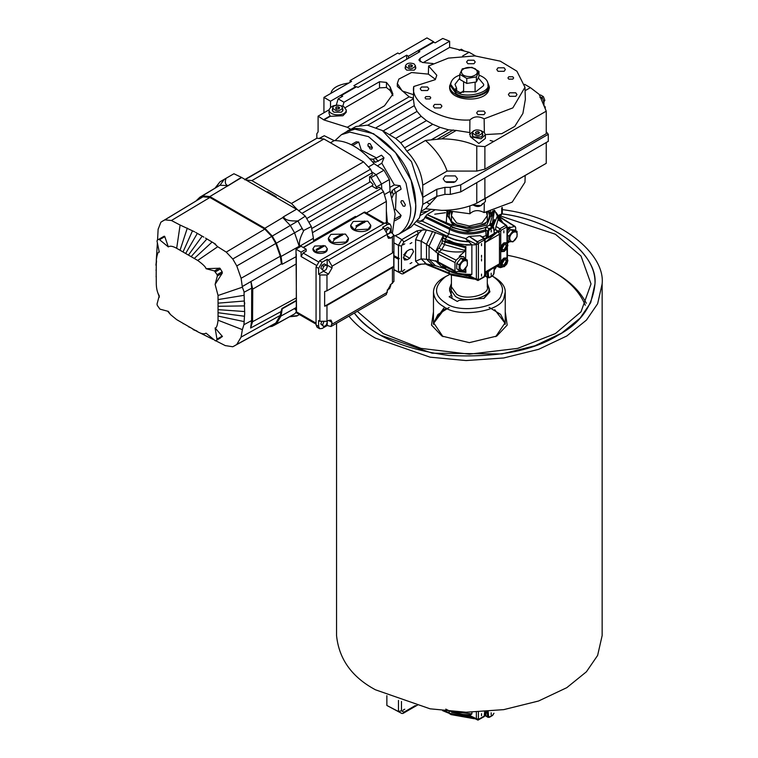 <?xml version="1.0" encoding="UTF-8"?>
<svg xmlns="http://www.w3.org/2000/svg" width="758" height="758" viewBox="0 0 758 758"><rect width="100%" height="100%" fill="white"/><g stroke="black" fill="none" stroke-linecap="round" stroke-linejoin="round"><path stroke-width="1.14" d="M558.172 335.197C532.666 351.039 496.187 357.795 448.736 355.455C401.645 348.936 370.169 334.799 354.318 313.054C361.424 322.008 370.16 329.389 380.525 335.197L432.193 353.2L501.862 353.967L534.845 345.8L561.526 333.188L580.088 318.161L590.69 302.688L594.973 283.918C592.69 306.166 580.429 323.259 558.172 335.197M434.751 214.192L445.524 212.704M501.853 213.86C545.002 218.692 596.802 248.491 594.973 283.918C598.005 255.418 555.785 220.625 501.853 213.86M500.602 216.03L555.387 234.241L581.007 256.014L591.022 283.909L581.016 311.813L555.387 333.586L517.676 348.386L469.354 354.166L421.022 348.386L383.311 333.586L357.321 311.32M442.994 336.666L433.462 322.595L443.97 307.947M505.245 311.803L507.197 325.078L496.755 336.078L469.354 342.635L441.942 336.078L431.501 325.078L433.462 311.803M505.245 322.595L495.704 336.666M507.415 255.285C523.513 258.232 538.824 263.727 553.359 271.752C569.106 280.792 579.747 291.953 585.271 305.256M553.359 271.752L555.387 272.927C569.779 281.171 580.097 291.28 586.322 303.257M449.143 307.502L437.944 314.513L433.491 323.486L443.97 309.709L446.794 308.241M494.728 309.709L505.207 323.476L500.621 314.371L489.09 307.322M487.432 283.738L489.943 291.802L484.125 298.301L459.206 300.32L457.273 301.438L449.143 296.748L451.086 295.629L451.939 296.084L451.939 298.358M483.699 298.538L488.825 292.569L489.09 288.315L487.299 283.568M451.408 283.568L449.608 288.315L449.608 290.712L451.939 296.084M449.873 274.387L443.97 277.466C437.214 281.426 433.709 286.306 433.462 292.124C434.107 298.481 437.612 303.361 443.97 306.772C457.86 318.313 501.985 311.491 504.023 297.487L505.245 292.124C505.368 286.837 501.862 281.948 494.728 277.466L492.283 276.054M445.998 276.3C433.424 286.353 433.424 295.345 445.998 303.257C458.779 313.869 499.37 307.596 501.246 294.71C504.449 288.618 501.597 282.478 492.7 276.3M451.266 283.738L451.086 295.629M449.608 288.315L455.387 296.369C465.175 304.015 492.302 296.918 489.09 288.315M451.408 275.277L451.408 286.846L456.657 294.17C465.554 301.115 490.218 294.673 487.299 286.846L487.299 277.343M348.888 316.19C356.251 325.002 365.1 332.317 375.447 338.134L430.07 357.16L466.047 360.562L503.719 357.975L538.587 349.343L566.795 336.002L586.417 320.113L597.626 303.759L602.146 283.918L602.146 635.574L597.626 655.424L586.417 671.778L566.795 687.667L538.587 700.998L503.719 709.64L466.047 712.226L430.07 708.815L375.447 689.789C351.92 677.169 338.959 659.1 336.552 635.574L336.552 323.306M602.146 283.918C605.452 253.504 559.849 216.447 502.327 209.644M427.976 211.065L421.457 212.401M404.763 709.204L402.981 710.237L404.763 709.204M403.9 712.179L403.01 713.43L401.806 713.458L386.864 705.471L398.481 711.535L401.475 710.777L403.9 712.179L415.289 705.603M386.864 695.664L386.864 705.471M449.305 712.738L444.87 710.938M401.749 713.43L398.424 711.506M474.328 718.745L450.925 714.586L449.409 713.212L449.068 711.345M481.529 713.676L481.529 715.732L481.529 713.676M491.175 712.795L491.175 714.851L491.175 712.795M483.547 716.49L477.493 719.977L476.375 718.726L468.169 714.756M485.092 711.705L485.082 714.519L484.201 716.613L478.033 720.1L466.151 714.68M485.651 715.685L485.887 714.879L484.978 715.249M472.386 717.883L449.409 713.212M485.887 714.879L486.067 712.15M445.78 709.1C452.848 713.032 461.215 714.917 470.86 714.747L471.874 713.884L471.978 712.236M476.375 712.141L476.375 718.726L478.876 719.257M451.901 711.582L467.184 715.561M420.482 215.386L430.866 209.398M417.857 220.569L420.055 221.345L422.737 221.137M410.087 263.623L411.869 262.6L410.087 263.623M410.087 243.697L411.869 242.664L410.087 243.697M402.981 270.653L404.763 269.63L402.981 270.653M498.404 215.566L500.185 214.533L499.607 215.831M402.981 244.862L404.763 243.839L402.981 244.862M393.923 255.645L399.305 258.525L398.481 259.208L393.923 256.782M403.9 241.859L401.806 239.613L416.966 230.858L422.244 230.053L418.444 233.464L403.9 241.859L401.475 246.066L398.481 245.374L393.923 242.844M499.986 216.295L501.701 213.339L501.701 207.768M406.639 251.305L404.156 254.404M407.169 250.945L409.708 249.486L412.399 249.211L413.517 251.684L409.708 258.27L407.169 259.738L404.478 260.003L403.36 257.54L407.169 250.945M393.923 269.573L401.806 273.875L403.01 273.846L403.9 272.605L418.748 264.267L415.602 261.245L421.145 258.876L429.047 259.52L437.612 261.614L437.612 253.219L426.527 244.294L421.145 241.167L415.602 239.708L418.748 233.057M422.244 230.053L425.873 229.882L432.572 231.522L443.231 235.558L435.575 251.732M418.748 264.267L426.432 263.936L421.145 258.876L421.164 241.177L426.432 230.006M401.749 273.846L393.923 269.772M398.424 271.933L401.475 271.203L401.475 246.066M395.344 235.729L401.806 239.613M401.749 239.585L398.424 245.336M435.575 260.904L443.231 268.237L435.499 265.707L426.432 263.936M435.499 265.707L429.047 259.52L429.047 246.085L435.499 232.45M425.873 229.882L414.635 224.425M443.231 235.558L446.358 236.998M490.663 211.311L491.601 215.007L485.082 224.084L469.354 227.845L453.616 224.084L451.882 225.126L449.835 228.092L448.859 233.824L447.286 236.25L417.023 221.743M438.484 253.314L437.612 253.219M435.575 251.959L438.967 248.046L441.857 243.204L443.506 235.406M446.055 269.384L443.24 267.991L442.71 266.987L445.609 268.777M442.71 266.987L442.7 265.063M445.543 267.934L442.681 266.437M437.612 261.614L438.484 262.249M436.731 261.283L435.575 260.676M445.543 239.471L442.681 237.993M449.068 234.023L422.443 221.279L427.01 214.533L451.285 224.832L451.749 225.571M449.693 229.304L424.755 217.357M434.599 210.156L427.01 214.533M431.482 266.56L424.755 263.168M449.305 273.164L426.811 264.002M453.616 224.491L452.886 223.913L451.285 224.832M452.886 223.913L447.097 215.064L448.035 211.311M449.456 211.634L447.192 216.238L449.456 211.634M451.455 271.752L467.184 275.978M499.124 264.637L486.067 272.397M438.162 254.044L454.99 262.524L456.117 260.174L439.289 251.684L438.162 254.044L438.162 261.889L439.289 262.941M454.99 262.524L454.99 270.9L438.162 261.889M439.289 251.684L441.696 249.553L444.548 244.673L445.334 239.026C452.753 243.138 461.603 245.033 471.874 244.72L466.047 239.234L465.876 238.609L469.126 236.401L480.013 235.681L483.538 238.202L484.182 240.087L483.547 238.192L480.013 235.681L481.178 236.136L484.22 238.353L477.493 241.688L469.126 236.401L478.876 243.147L484.182 240.087L484.665 240.627L484.665 239.452M468.69 241.518C460.381 241.347 453.246 239.585 447.286 236.25L445.334 239.026M448.982 271.156L449.409 273.629L450.925 275.012L474.271 279.143M450.565 269.279L445.259 266.769L445.78 269.516C452.848 273.458 461.215 275.344 470.86 275.163L471.874 274.311L471.874 244.72M445.259 266.769L445.107 265.783M454.99 270.9L456.117 271.942L455.454 271.895L438.626 262.884M515.686 230.593L515.686 227.485L514.559 226.434L515.26 226.509L500.109 217.053M503.918 258.127L500.735 262.164L500.735 250.68M503.918 242.892L500.735 246.919L500.735 231.342L501.209 230.261L506.515 227.192L505.88 225.306L506.515 227.192L506.998 227.732L506.998 226.557M503.862 232.782L503.862 230.726L503.862 232.782M441.696 249.553C448.774 251.893 456.42 252.547 464.635 251.504L459.282 256.251L460.049 256.697L456.117 260.174M507.472 243.375L508.893 242.115M481.529 276.149L481.529 274.102L481.529 276.149M481.529 260.913L481.529 258.857L481.529 260.913M481.529 257.398L481.529 255.342L481.529 257.398M481.529 245.668L481.529 243.621L481.529 245.668M491.175 275.268L491.175 273.221L491.175 275.268M491.175 231.901L491.175 229.845L491.175 231.901M491.506 216.201L489.242 211.634L491.506 216.201M478.402 279.143L476.375 279.143L476.375 244.237L478.402 244.237L478.402 279.143L478.876 279.683L483.547 276.907M481.87 237.083L486.049 235.672L485.651 227.305L489.696 224.965L493.752 227.599L494.282 233.672M449.409 229.304C460.873 234.942 473.03 235.501 485.887 230.982M448.859 233.824L465.876 238.609M494.197 230.603L495.486 229.229L496.054 226.415L499.825 228.802L505.88 225.306L498.034 219.706L506.552 225.458L498.072 219.27M500.735 265.916L498.707 266.257L499.465 263.822L499.465 234.231L498.707 231.342L499.825 228.793L496.054 226.415L498.034 219.706M499.825 228.793L501.209 230.261M493.041 226.623L497.381 216.049L497.153 215.083L498.072 219.28M497.703 231.844L485.082 242.541L485.082 274.946L484.201 277.03L478.033 280.517L466.151 275.097M449.409 273.629L472.386 278.309M484.978 275.675L485.887 275.306L486.067 272.577M468.169 275.173L476.375 279.143L477.493 280.403L478.876 279.683M497.911 265.869L499.825 267.508L501.72 266.702M500.365 267.631L497.201 266.513M494.273 269.734L495.95 267.517M498.707 232.687L495.486 229.229M494.282 234.307L488.067 237.898L487.053 237.841L486.049 235.672M466.047 239.234L476.375 244.237L477.493 241.688M485.082 267.782L485.063 272.141L499.465 263.822M464.635 251.504L465.905 246.625L465.583 259.103M465.725 268.124L465.905 272.435L458.059 271.421M485.651 276.111L485.887 275.306M451.882 225.126L469.354 229.304L486.825 225.126L492.908 210.733M459.282 256.251L463.602 256.668L460.049 256.697M456.117 271.942L460.589 270.464M465.194 258.876L463.602 256.668M464.635 269.014L465.905 272.435M507.415 229.484L509.869 227.049L510.636 227.485L507.415 231.01M507.415 241.878L510.437 241.764M501.265 218.133L514.559 226.434L510.636 227.485M509.869 227.049L507.415 227.703M517.041 231.379L512.976 231.01L508.921 236.07L508.921 241.48L512.976 241.84L517.041 236.79L517.041 231.379L514.597 229.968L510.532 229.608L512.976 231.01M507.415 233.483L510.532 229.608M507.415 235.198L508.921 236.07M507.415 240.608L508.921 241.48M513.46 232.251C516.7 231.181 517.818 232.772 516.795 237.008C512.256 247.25 505.472 237.586 513.46 232.251M507.415 233.369L509.565 230.811M467.298 260.098L463.233 259.729L459.177 264.788L459.177 270.199L463.233 270.559L467.298 265.508L467.298 260.098L464.853 258.686L460.788 258.326L463.233 259.729M459.177 270.199L456.733 268.787L456.733 263.377L460.788 258.326M456.733 263.377L459.177 264.788M463.716 260.97C466.956 259.899 468.074 261.491 467.061 265.726C462.522 275.969 455.729 266.304 463.716 260.97M456.733 266.816L456.733 264.599M457.5 262.42L459.822 259.53M448.897 240.343L453.578 242.532M465.981 245.118L476.375 244.73M488.446 211.804L489.564 215.632C492.852 224.453 465.08 231.711 455.056 223.885C451.474 221.961 449.503 219.214 449.143 215.632L450.261 211.804M451.664 223.042L449.143 217.394L449.143 215.632M489.564 215.632L487.735 222.246M486.304 212.231L487.299 215.632L482.041 222.966L469.354 225.998L456.657 222.966L451.408 215.632L452.403 212.231M386.362 222.501L386.362 201.42L383.52 191.651L381.16 188.458L379.066 187.245L376.527 188.714L376.432 186.999L371.041 177.675L369.61 176.728L369.61 182.308M369.61 176.728L372.15 175.269L372.15 172.843L370.558 169.214L363.518 161.861L323.931 138.998L316.891 138.221L245.024 179.381M371.695 185.918L376.527 188.714M356.203 216.835L355.445 216.39L313.566 240.57M306.706 218.55L370.435 181.749L373.04 184.497L372.595 185.483L308.857 222.284M387.376 222.596L386.362 210.866L387.376 222.596M366.389 212.951L386.362 201.42M296.994 209.265L291.442 203.476L251.855 180.612L246.189 179.987M276.168 196.701L267.527 191.66M371.041 177.675L383.984 170.199L389.375 179.523L381.501 184.071L381.786 188.903L381.501 184.071L376.12 174.738L372.074 172.075L376.12 174.738L381.501 184.071L376.432 186.999M355.341 157.133L337.187 146.654L355.341 157.133M291.442 203.476L363.518 161.861M251.855 180.612L323.931 138.998M243.915 291.442L242.361 287.197L218.048 295.497L215.101 284.373L222.293 273.117L222.16 271.762L219.905 268.209L206.053 268.702C205.825 267.11 203.049 264.362 197.705 260.449L217.736 246.729L226.244 252.111L264.807 229.115L209.9 197.468L202.973 196.796L160.886 222.189L158.119 229.342M242.361 287.197L241.101 278.262L236.78 265.935L232.763 258.99L226.244 252.111M164.581 236.269L164.022 236.278L164.799 236.657L168.323 246.919L158.943 239.206L157.285 240.163L157.02 241.148L159.275 252.139C158.109 251.485 157.124 254.119 156.3 260.06L157.38 242.892M156.233 275.997L156.3 284.354C156.48 289.196 157.474 292.986 159.275 295.705L157.02 304.1L157.285 305.389L159.929 309.131L168.323 311.377L170.559 314.627L167.66 311.206M250.983 281.521L251.694 288.154L252.537 288.447L250.983 281.521L242.285 286.571M204.925 335.358L197.705 331.777C201.372 333.852 204.158 334.316 206.053 333.16L215.433 340.873L222.454 336.495L215.101 327.939C216.418 328.242 217.404 325.665 218.048 320.217L242.361 329.635L243.924 324.718L251.599 320.587L250.595 328.034L252.566 321.714L296.312 297.913M217.091 339.916L215.101 327.939M215.101 284.373L217.347 275.969L217.091 274.69L214.448 270.947L206.053 268.702M296.312 263.86L252.746 289.101L252.566 321.714M158.583 294.407L159.104 296.35M283.606 216.722L296.795 209.104L305.322 216.153L297.922 220.929L303.56 231.001C299.997 237.671 298.728 242.731 299.732 246.189L299.268 246.359L294.521 232.744L290.371 225.571L282.677 217.499L283.606 216.722C284.629 219.896 289.404 221.298 297.922 220.929L297.941 220.966M215.196 187.927L220 181.797L233.928 173.753L241.404 177.344L296.605 209.322M299.732 246.189L313.433 238.277L311.32 226.547L305.322 216.153M313.755 241.338L313.291 238.363M226.026 178.32C224.662 182.346 225.325 184.791 228.006 185.653L219.972 185.227L199.904 197.194L196.341 200.614M241.404 177.344L228.006 185.653M227.665 186.023L241.414 177.524M242.285 286.543L281.389 263.86L282.156 264.267L281.029 256.488L276.367 243.195L272.245 236.07L264.845 228.262L209.852 196.559L202.462 195.848L199.904 197.194M311.32 226.547L303.484 230.555M296.312 307.72L294.928 308.459L296.312 310.145M299.419 314.542L296.852 316.029L289.812 316.74M269.185 326.831L272.245 326.3L276.367 323.931L281.029 316.01L282.26 308.809L296.312 300.831M273.951 325.447L294.521 313.954C296.88 311.945 296.804 310.183 294.284 308.667L296.312 307.435M197.705 331.777L176.671 319.63L170.559 314.627M168.323 246.919C169.982 245.658 172.758 246.113 176.671 248.302L197.705 260.449M162.411 221.184L164.893 219.877L171.412 220.502L180.11 225.041L176.671 248.302M296.312 300.424L281.957 308.487L280.981 311.604L250.595 328.034M225.23 345.582L232.763 346.757L273.42 324.509L275.808 323.012L280.28 315.404L280.981 311.604M234.421 345.923L236.78 344.445L241.101 337.102L242.361 329.635M281.389 263.86L280.28 256.242L275.808 243.46L271.743 236.43L264.807 229.115M282.156 264.267L296.312 256.574M215.727 244.256L213.718 243.024L217.736 246.729M180.11 225.041L194.617 231.815M195.678 232.412L203.855 237.131M205.437 238.059L213.718 243.024M215.433 340.873L220.502 337.945L215.433 340.873M218.048 295.497L218.048 320.217M158.943 239.206L164.022 236.278L158.943 239.206M156.167 276.433L156.3 260.06M156.252 268.559L156.214 269.668M189.348 327.049L190.324 327.57M183.104 323.609L183.768 323.827M188.59 326.831L190.069 327.409M194.313 329.872L196.891 331.019M188.59 254.868L202.045 236.363M191.272 256.469L206.735 239.14M185.786 253.248L197.213 233.587M183.104 251.751L192.447 230.934M180.063 250.206L187.311 228.101M194.313 258.431L211.889 242.219M156.252 263.955L156.546 261.159M156.034 270.426L156.262 268.863M156.072 276.793L156.224 276.101M244 292.304L251.694 288.154L251.599 320.587M252.746 289.101L252.537 288.447M244.057 292.986L244.692 313.168L243.924 324.718M244.654 302.65L244.692 304.015M244.692 313.168L244.654 314.475M244.057 323.448L243.915 324.831M218.01 299.59L244.019 295.326M218.01 316.086L244.019 321.572M302.385 228.66L303.56 231.001M294.17 308.591L294.928 308.459M219.943 337.945L220.502 337.945L219.943 337.945M301.087 256.517L301.087 252.12L306.166 249.183L306.166 251.239L303.115 253.001L301.087 256.517L316.304 265.3M306.166 249.183L301.087 246.255L296.008 249.183L301.087 252.12M316.058 323.183L296.52 311.898L296.52 312.864L296.008 249.183M383.567 223.837L364.029 212.553L364.863 212.069L303.371 247.572M326.698 321.43L327.285 322.273L326.12 325.286L323.77 326.641L320.824 323.95L322.595 324.974L323.77 321.951M320.824 323.95L321.61 321.932M323.77 326.641L322.595 324.974M390.19 284.866L390.74 285.633L389.565 288.656L387.215 290.011M322.595 269.298L323.77 266.276L326.12 264.921L327.285 266.589L326.12 269.611L323.77 270.966L320.824 268.266L321.998 265.253L323.77 266.276M321.998 265.253L324.339 263.898L326.12 264.921M320.824 268.266L323.77 270.966M386.599 231.237L387.215 229.646L389.565 228.291L390.74 229.958L389.565 232.981L387.215 234.336M385.206 229.219L385.443 228.622L387.215 229.646M385.443 228.622L387.783 227.267L389.565 228.291M390.929 238.05L388.418 238.296L387.376 236.003L390.929 238.05L393.923 235.122L393.923 281.426L390.929 284.354L387.376 290.504L386.334 294.568L331.009 326.509L332.051 322.453L331.009 320.151L328.498 320.397L332.051 322.453M316.058 266.92L318.597 268.379L318.597 274.244L319.867 274.974L326.973 274.974L328.498 274.093L332.051 267.944L332.051 266.181L328.498 260.032L383.823 228.092L382.553 227.353L387.632 224.425L390.143 224.178L387.603 222.71L385.092 222.956L319.611 260.761L316.058 266.92L316.058 324.945L318.597 326.404L319.639 328.707L322.15 328.46L327.229 325.523L331.009 326.509M391.185 284.203L387.376 290.797M327.229 325.523L327.229 322.425M327.229 322.178L327.229 321.127M326.973 274.974L326.973 290.797L324.632 291.565L324.632 306.213L393.772 266.304L392.454 267.65L326.973 305.455L326.973 321.278L328.498 320.397M326.973 321.278L319.867 321.278L318.597 320.549L318.597 326.404M324.632 306.213L326.973 305.455M326.973 290.797L392.454 253.001L393.772 251.647L393.772 266.304M387.376 236.003L387.376 234.241L383.823 228.092M318.597 268.379L322.15 262.23L327.229 259.293L328.498 260.032M393.923 235.122L391.185 232.336L391.185 226.471L390.143 224.178M327.096 266.323L327.229 259.293M318.597 274.244L324.993 270.255M387.376 234.535L391.185 232.336M316.058 324.945L317.1 327.238L319.639 328.707M323.164 245.488L324.187 246.075L317.081 250.178L316.058 249.59L323.164 245.488L323.164 246.407M315.811 252.063L325.542 251.466L327.304 248.747L325.201 245.819L314.703 246.028L312.94 248.747L315.811 252.063L317.081 250.178M312.959 249.041L312.94 249.335C313.168 254.631 327.257 254.906 327.304 249.335L327.285 249.041M316.863 250.045L317.659 249.59M342.199 233.9L343.213 234.487L334.591 239.471L333.577 238.884L342.199 233.9L342.199 235.416M332.165 242.749L345.904 242.058L348.443 238.202L345.496 234.099L330.886 234.345L328.347 238.202L332.165 242.749L334.591 239.471M328.356 238.495L328.347 238.789C328.659 246.198 348.377 246.587 348.443 238.789L348.434 238.495M364.532 221.004L365.546 221.592L356.923 226.576L355.909 225.988L364.532 221.004L364.532 222.52M354.498 229.854L368.236 229.162L370.776 225.306L367.838 221.203L353.219 221.45L350.679 225.306L354.498 229.854L356.923 226.576M350.689 225.6L350.679 225.893C350.992 233.303 370.709 233.691 370.776 225.893L370.766 225.6M525.19 175.486L524.972 182.233L512.2 202.121L484.135 212.6C478.573 209.644 473.835 210.032 469.894 213.756L444.311 210.326M484.135 212.6L484.286 203.864M469.827 205.958L469.894 213.756M472.367 205.048L481.093 205.617L485.366 201.571L485.366 197.866M484.893 146.588L484.893 169.148L546.243 133.73L546.243 111.161L484.893 146.588L476.773 146.029C466.483 141.329 454.781 138.932 441.658 138.856L456.25 130.433L469.789 132.555L470.339 136.705L478.857 143.48L485.366 138.449L485.366 134.753L484.362 132.527L481.131 130.717M470.339 136.705L481.093 138.799L485.366 134.753M435.49 79.363L428.374 74.123L411.556 72.522L398.85 79.078L397.325 83.465L397.325 86.403L409.14 96.835L413.394 98.208M397.325 83.465L402.233 90.988L413.489 94.674M398.831 234.156L411.016 227.125L419.42 217.83L422.793 204.281L422.793 197.251L411.499 161.672L382.297 130.499L367.365 125.165L356.033 126.472L346.482 131.759L354.896 129.163L373.628 133.74L395.496 152.614L411.111 180.366L415.801 204.935C416.161 216.475 412.191 225.24 403.91 231.228C418.35 223.856 418.312 196.54 410.362 178.348C402.64 150.567 362.656 117.992 346.482 131.759L341.403 134.697L349.817 132.1L368.559 136.667L390.417 155.542L406.042 183.294L410.722 207.872C411.082 219.403 407.122 228.167 398.831 234.156L393.923 236.155M422.793 204.281L422.756 185.151C421.543 172.502 416.237 161.189 406.838 151.23L404.592 147.886L440.104 127.382L448.556 129.826L456.25 130.433M382.297 130.499L395.648 138.401L400.688 142.807L404.592 147.886M392.9 95.641L390.209 90.59L386.457 87.492L379.512 87.862L379.512 81.712L386.457 82.414L390.209 87.066L392.9 94.068L384.495 105.798L347.278 127.278L350.954 129.4M367.725 125.212L413.356 98.862L414.266 105.665L417.052 111.388L421.192 116.315L426.46 120.607L432.771 124.293L440.104 127.382M484.893 169.148L476.773 171.09L447.106 171.09C443.259 160.09 436.058 149.876 425.503 140.448L406.838 151.23M425.503 140.448L441.658 138.856M413.356 98.862L413.773 86.497L435.281 79.656L436.807 75.26L428.583 66.003L448.385 58.11L474.982 55.912L500.271 61.161L516.899 71.195L524.972 87.274L512.863 107.882L484.135 118.826C478.573 115.87 473.835 116.249 469.894 119.982C441.507 121.754 409.765 102.823 413.773 86.497M469.789 132.555L469.894 119.982M430.099 204.404L426.621 202.206M489.033 86.99L489.09 87.862C488.986 103.192 450.224 102.425 449.608 87.862L449.608 86.109M332.61 108.877L332.25 109.986L333.823 112.184L341.441 112.184L343.014 109.986L342.654 108.877M343.014 110.137L342.654 109.171M332.61 109.171L332.26 110.137M343.725 106.471C335.984 104.102 331.085 105.277 329.019 109.986C329.285 116.344 346.198 116.675 346.245 109.986L343.725 106.471M329.019 109.986L329.019 113.359L330.213 116.325L342.91 115.737L346.245 112.26L346.245 109.986M405.445 66.818L405.085 67.936L406.667 70.134L414.275 70.134L415.858 67.936L415.498 66.818M415.848 68.087L415.498 67.111M405.445 67.111L405.094 68.087M472.442 133.635L472.092 134.753L473.665 136.952L481.273 136.952L482.855 134.753L482.495 133.635M482.846 134.896L482.495 133.929M472.442 133.929L472.092 134.896M473.816 130.717L469.6 134.384M484.135 118.826L484.362 132.527M454.118 182.375L446.519 182.375M445.24 181.787L455.387 181.787L457.491 178.86L455.387 175.922L445.24 175.922L443.136 178.86L445.24 181.787M428.374 74.123L428.583 66.003M434.58 107.939L440.673 107.939L441.933 106.177L440.673 104.424L434.58 104.424L433.32 106.177L434.58 107.939M498.025 71.309L504.117 71.309L505.378 69.547L504.117 67.794L498.025 67.794L496.765 69.547L498.025 71.309M508.77 79.126L512.825 79.126L513.668 77.951L512.825 76.776L508.77 76.776L507.926 77.951L508.77 79.126M425.873 98.947L429.928 98.947L430.771 97.773L429.928 96.607L425.873 96.607L425.03 97.773L425.873 98.947M467.866 63.738L473.958 63.738L475.219 61.976L473.958 60.223L467.866 60.223L466.606 61.976L467.866 63.738M421.467 90.524L427.559 90.524L428.82 88.771L427.559 87.009L421.467 87.009L420.207 88.771L421.467 90.524M509.641 96.323L515.734 96.323L516.994 94.57L515.734 92.808L509.641 92.808L508.381 94.57L509.641 96.323M477.919 114.638L484.011 114.638L485.272 112.885L484.011 111.123L477.919 111.123L476.659 112.885L477.919 114.638M475.474 55.94L469.098 52.255L449.627 47.384L449.627 41.226L420.112 58.271L418.852 60.024L422.414 62.478L432.998 63.549M421.846 210.876L425.503 208.763L441.658 210.364C454.781 210.279 466.483 207.891 476.773 203.182L546.243 163.33L546.243 142.523M490.17 140.495L493.818 141.433M524.972 87.274L525.36 99.374L522.887 113.473L514.758 126.406L501.796 133.654L485.357 134.573M316.825 138.212L316.825 133.73L318.095 131.92L318.095 116.145L323.931 119.953L330.213 116.325M323.931 119.518L330.213 115.889M342.853 106.035L343.98 102.226L379.512 81.712M345.241 107.655L379.512 87.862M546.243 111.161L539.146 94.333L530.373 87.634L524.64 84.328M425.503 208.763L437.375 196.019M318.095 116.145L329.019 109.834M336.107 105.741L338.144 98.853L343.98 102.226M341.441 96.948L341.441 95.48L342.711 96.219L338.144 98.853M469.098 52.255L462.655 55.978M449.627 41.226L442.767 38.45L435.092 42.884L433.822 42.145L418.596 50.938L419.856 51.677L357.937 87.426L356.667 86.696L341.441 95.48M447.106 171.09L422.756 185.151M323.931 119.953L347.278 127.278M449.627 47.384L423.324 62.563M418.596 52.406L418.596 50.938M422.907 197.317L436.807 189.292L444.927 187.349L450.318 187.349L460.722 184.867L548.29 134.308L546.243 131.769M422.907 204.347L436.807 196.331L444.927 194.389L450.318 194.389L460.722 191.897L548.29 141.339L548.29 134.308M330.952 93.338C331.909 88.165 337.888 84.716 348.879 82.982M350.073 82.3L350.073 80.537L351.589 81.419L323.931 97.384L323.931 112.771M433.567 42.296L433.567 41.709L426.962 37.9L399.305 53.875L397.779 52.994L350.073 80.537M323.931 97.384L330.526 101.202L330.526 107.181M330.526 101.202L355.654 86.696L355.654 87.274M355.654 86.696L353.872 85.663L406.667 55.192L408.439 56.215L408.439 58.271M433.567 41.709L408.439 56.215M406.667 55.192L406.667 59.295M392.417 233.047L395.136 213.974L390.057 191.329L384.382 194.607M372.405 147.649L370.122 143.688L368.502 143.527L367.838 145.005L370.122 148.966L371.733 149.127L372.405 147.649M405.397 204.793L403.114 200.832L401.494 200.671L400.83 202.149L403.114 206.11L404.725 206.271L405.397 204.793M335.017 140.59L341.403 134.697M368.037 146.199L372.396 147.81M394.747 209.767L395.515 209.331L401.115 215.452L400.082 217.745L395.145 220.663M396.254 192.162L395.515 209.331M389.83 187.378L394.349 184.924L400.082 185.701L401.115 189.187L395.363 192.703L394.226 188.884L400.082 185.701M377.418 165.879L381.805 163.188L394.349 184.924M360.486 150.425L361.244 149.98L376.489 157.92M319.08 138.468L324.272 135.72L319.45 138.506M383.984 170.199L374.111 163.7C360.789 148.104 347.467 140.419 334.145 140.628L324.272 135.72M390.057 191.329L389.375 179.523M369.771 158.782L372.756 159.265L375.57 158.422L381.492 155.191L383.993 157.835L381.805 163.188M351.248 144.636L356.241 141.812L358.742 142.059L361.244 149.98M374.111 163.7L368.426 166.978M334.145 140.628L330.45 142.769M352.716 145.394L358.742 142.059M372.443 161.729L375.57 162.24L383.993 157.835M392.151 197.544L393.222 194.711L395.363 192.703M390.939 193.754L392.057 190.789L394.226 188.884M395.221 218.778L401.115 215.452M414.02 63.833C409.51 62.45 406.648 63.132 405.445 65.889C408.856 69.689 412.21 69.689 415.498 65.889L414.02 63.833M411.007 64.733L412.475 65.576L411.935 66.732L409.936 67.045L408.467 66.192L409.007 65.036L411.007 64.733L411.007 66.96M409.007 67.263L409.007 65.036M341.185 105.883C336.675 104.5 333.814 105.191 332.61 107.939C336.021 111.739 339.376 111.739 342.654 107.939L341.185 105.883M338.172 106.783L339.631 107.627L339.101 108.782L337.102 109.095L335.633 108.252L336.164 107.096L338.172 106.783L338.172 109.01M336.164 109.323L336.164 107.096M481.027 130.651C476.507 129.267 473.646 129.95 472.442 132.697C475.863 136.506 479.208 136.506 482.495 132.707L481.027 130.651M478.004 131.541L479.473 132.394L478.933 133.55L476.934 133.853L475.465 133.01L476.005 131.854L478.004 131.541L478.004 133.768M476.005 134.081L476.005 131.854M482.495 203.618C480.458 206.991 477.265 207.398 472.907 204.84M540.473 96.891L542.662 98.587L543.96 102.226L543.96 104.775M539.904 97.536L541.506 97.488M544.727 106.177L544.727 107.645L544.443 106.016M540.899 97.763L542.662 98.587M539.696 95.375L540.463 94.93L543.401 96.626L544.86 100.397L543.808 101.013M543.401 96.626L541.373 97.791M544.86 100.397L543.401 102.482M459.253 50.388L461.29 49.213L464.256 51.013M460.153 92.694L462.664 91.727M459.746 78.188L454.99 84.346L456.619 88.184L454.478 89.416L460.57 92.931L463.612 91.462M475.095 91.462L475.967 91.699M456.619 88.184L456.619 90.657M462.712 91.699L475.787 91.756L483.519 85.673L483.708 84.346L478.289 77.856M478.961 75.108C484.978 77.505 488 80.585 488.01 84.346C491.061 92.485 465.403 99.194 456.155 91.964L450.688 84.337C451.143 80.14 454.156 77.06 459.746 75.108M487.252 81.305L489.09 86.099C492.312 94.712 465.175 101.809 455.387 94.163C451.891 92.287 449.968 89.596 449.608 86.099L451.446 81.305M487.953 85.228L488.01 86.099C491.061 94.248 465.403 100.947 456.155 93.727L450.688 86.099M463.498 92.287L462.873 91.206L462.873 92.201M466.776 78.415L476.384 76.928L476.384 81.959L466.776 83.446L459.746 79.391L459.746 74.36L466.776 78.415L466.776 83.446M476.384 76.928L478.961 71.385L478.961 76.416L476.384 81.959M478.961 71.385L471.921 67.32L462.314 68.807L459.746 74.36M461.442 70.816C464.654 67.197 469.221 66.496 475.133 68.703C478.952 72.114 477.729 74.748 471.467 76.605C464.436 76.804 461.091 74.881 461.442 70.816M398.481 711.535L398.481 700.42M401.475 701.472L401.475 710.777M449.466 713.458L442.644 710.682L449.475 713.467M449.428 713.287L443.174 710.748M478.402 712.065L478.402 718.726M484.182 716.196L484.665 711.734M487.11 712.207L485.082 713.278M469.268 716.5L451.711 712.283M484.665 713.941L484.665 715.107M487.167 711.762L487.584 716.518L488.597 716.462L488.161 711.478M493.761 713.477L492.747 715.126L489.1 717.229L489.602 716.935L488.597 716.462M485.717 715.438L488.019 717.333L485.319 715.779M484.551 716.168L483.992 716.386M474.271 718.717L450.915 714.576M473.589 718.413L449.835 713.941M471.874 713.884L453.606 711.705M424.082 219.024L420.055 221.345M398.481 245.374L398.481 258.127M403.616 254.754L409.708 258.27M416.966 230.858L418.444 233.464M401.475 271.203L403.9 272.605M415.602 261.245L415.602 239.708M418.444 264.21L417.99 265.196L421.06 264.315M432.572 264.987L426.527 259.198L426.498 244.284M432.572 231.522L426.527 244.294M439.488 251.732L436.731 250.026M441.715 249.752L438.967 248.046M444.709 244.739L441.857 243.204M445.344 242.153L442.483 240.618M445.571 238.912L442.71 237.415M450.1 228.158L425.409 216.333M451.218 226.263L426.925 214.628M449.466 273.884L426.925 264.703M450.1 273.989L425.409 263.936M403.36 257.54L407.169 259.738M446.964 211.046L446.282 222.88M398.481 259.208L398.481 271.961M488.143 271.715L490.151 270.255M500.337 264.324L500.735 262.164M504.004 260.013L505.539 259.719L506.278 261.159L504.146 264.855L502.535 264.94L502.014 263.462M504.373 265.281C501.294 265.215 501.294 263.386 504.373 259.767C507.453 259.823 507.453 261.662 504.373 265.281M504.373 266.598C499.825 266.503 499.825 263.793 504.373 258.45C508.921 258.535 508.921 261.254 504.373 266.598M504.326 266.626L501.701 266.911L500.64 264.561L504.269 258.27L506.837 258.023L507.898 260.43M501.559 266.816L500.337 264.381L503.966 258.099L506.685 257.938M506.998 258.118L506.998 248.548M500.735 266.257L501.209 266.788M504.004 244.777L505.539 244.483L506.278 245.924L504.146 249.619L502.535 249.695L502.014 248.217M504.373 250.045C501.294 249.979 501.294 248.141 504.373 244.531C507.453 244.588 507.453 246.426 504.373 250.045M504.373 251.362C499.825 251.268 499.825 248.558 504.373 243.214C508.921 243.299 508.921 246.018 504.373 251.362M504.326 251.391L501.701 251.675L500.64 249.325L504.269 243.034L506.837 242.778L507.898 245.194M501.398 251.495C499.494 248.861 500.327 245.98 503.899 242.854L506.837 242.778C508.514 247.695 506.808 250.661 501.701 251.675L500.337 249.145L503.966 242.863L506.685 242.702M500.337 249.088L500.735 246.919M506.998 243.309L506.998 227.732M484.495 238.571L486.74 237.51M484.665 274.358L484.182 276.623M484.665 275.533L484.665 240.627M478.876 243.147L478.402 244.237M484.893 239.13L497.21 231.626M495.609 229.845L498.707 231.342L500.735 231.342M500.214 220.834L497.257 215.443M445.334 268.616C452.753 272.728 461.603 274.623 471.874 274.311M485.082 242.541L499.465 234.231M484.997 239.424L497.618 231.806M446.917 236.439C453.161 239.935 460.627 241.726 469.316 241.811M487.167 272.188L487.584 276.935L488.597 276.878L488.152 271.809M494.169 268.758L493.752 273.903L492.747 275.542L489.1 277.655L489.602 277.362L488.597 276.878M485.707 275.855L488.019 277.76L485.319 276.206M489.213 225.135L493.752 227.599L493.752 228.234L492.747 227.76L492.236 226.879L489.1 228.698L489.602 229.57L492.747 227.76M486.077 226.945L489.1 228.698L487.584 231.162L488.597 231.218L489.602 229.57M488.067 237.898L488.597 231.218M485.707 230.081L487.584 231.162L487.053 237.841M489.696 224.965L493.884 210.468M450.915 226.206C462.01 231.578 473.589 231.948 485.651 227.305M491.942 225.979L494.519 210.288M449.835 228.092C461.072 233.616 472.983 234.156 485.575 229.712M449.835 274.358L473.589 278.84M465.005 269.659L464.36 269.602M465.005 250.443L444.548 244.673M465.706 247.819L445.107 242.124M465.905 246.625L445.259 240.968M465.706 271.468L460.097 270.852M500.849 221.298L496.973 214.476M491.686 223.326L489.659 225.391M486.825 227.381L467.733 231.56L451.967 227.428M494.519 219.488L490.587 225.922M301.949 213.368L372.15 172.843M311.69 228.565L381.16 188.458M312.429 232.687L383.52 191.651M298.481 210.819L370.558 169.214M244.815 179.836L316.891 138.221M222.227 336.116L217.347 338.93M222.16 271.762L217.091 274.69M222.293 273.117L217.347 275.969M168.068 311.311L168.901 312.315M233.938 182.147L241.546 177.59M209.852 196.559L227.552 185.966M202.462 195.848L219.972 185.227L224.34 179.286M281.029 256.488L299.249 246.246M276.367 243.195L302.243 228.471M272.245 236.07L297.96 220.995M264.845 228.262L282.781 217.565M276.367 323.931L294.521 313.954M281.029 316.01L294.284 308.667M241.101 337.102L280.28 315.404M241.101 278.262L280.28 256.242M236.78 265.935L275.808 243.46M232.763 258.99L271.743 236.43M171.412 220.502L209.9 197.468M164.893 219.877L202.973 196.796M236.78 344.445L275.808 323.012M244.379 301.011L218.19 303.143M218.257 306.298L244.531 305.9M218.19 312.732L244.379 316.257M218.257 309.652L244.531 311.538M297.543 315.631L290.371 316.342M215.831 187.624L220.038 181.768M164.799 236.657L159.929 239.471M219.337 268.124L214.448 270.947M220.502 268.891L215.433 271.819M303.115 253.001L318.332 261.785M387.376 292.266L332.051 324.206M392.454 267.65L392.454 283.473M319.867 274.974L319.867 321.278M392.454 237.169L392.454 253.001M332.051 266.181L387.376 234.241M385.092 222.956L387.632 224.425M319.611 260.761L322.15 262.23M332.051 267.944L327.229 265.158M328.498 274.093L323.675 271.317M386.457 87.492L386.457 82.414M400.688 142.807L432.771 124.293M395.648 138.401L426.46 120.607M389.299 134.734L421.192 116.315M383.122 130.973L417.052 111.388M431.539 139.652L448.556 129.826M376.338 127.571L414.266 105.665M420.112 61.786L420.112 58.271M525.086 90.695L530.373 87.634M476.773 182.631L476.773 203.182M484.893 177.941L484.893 198.748M359.68 125.392L409.14 96.835M437.878 138.856L453.275 129.969M476.773 146.029L476.773 171.09M390.209 90.59L390.209 87.066M436.807 189.292L436.807 196.331M444.927 187.349L444.927 194.389M450.318 187.349L450.318 194.389M460.722 184.867L460.722 191.897M378.308 161.312L375.57 158.422M375.57 162.24L372.756 159.265M393.222 194.711L392.057 190.789M543.96 102.226L543.126 102.709M505.245 324.358L505.245 292.124M433.462 324.358L433.462 292.124M403.01 713.43L417.99 704.779M487.868 711.497L485.082 712.473M493.97 713.24L492.596 715.448L489.46 717.267L488.019 717.333M502.327 207.512L502.327 212.97M403.01 273.846L417.99 265.196M500.252 216.636L502.298 213.083M436.03 261.235L438.844 262.628M449.475 273.884L427.474 264.93M502.535 264.94C501.209 265.745 501.796 264.068 504.297 259.928L505.539 259.719M501.701 266.911C506.808 265.897 508.514 262.941 506.837 258.023L503.899 258.09C500.327 261.216 499.494 264.097 501.398 266.731L501.701 266.911M502.535 249.695C501.209 250.5 501.796 248.832 504.297 244.692L505.539 244.483M492.34 226.216L494.652 220.028M500.422 267.621L502.289 267.129M485.082 247.193L485.082 240.04L484.144 238.306M507.415 243.309L507.415 227.144L506.477 225.41M507.415 247.658L507.415 258.544M494.368 268.635L493.96 273.666L492.596 275.874L489.46 277.684L488.019 277.76M494.5 233.995L493.316 226.775M497.381 216.049L494.586 210.269M474.328 279.162L450.925 275.002M494.254 270.047L496.111 267.394M503.104 222.947L496.111 212.524M451.408 212.041L451.408 221.004M487.299 212.041L487.299 221.004M157.569 292.124L159.369 297.155M158.138 229.058L157.55 240.011M204.906 335.349L213.15 339.451M215.679 340.73L225.458 345.705M193.082 329.559L197.345 331.407M155.911 265.167L156.442 260.572M296.312 254.167L296.312 312.486M303.162 247.459L364.427 212.079M384.41 223.354L364.958 212.117M316.058 324.149L296.605 312.921M312.94 248.747L312.94 249.335M327.304 249.335L327.304 248.747M328.347 238.202L328.347 238.779M348.443 238.779L348.443 238.202M350.679 225.306L350.679 225.893M370.776 225.893L370.776 225.306M546.12 163.406L482.922 199.885M405.445 65.889L405.445 69.054M415.498 65.889L415.498 69.054M332.61 107.939L332.61 111.104M342.654 107.939L342.654 111.104M472.442 132.697L472.442 135.871M482.495 132.697L482.495 135.871M545.248 106.916L545.248 108.233M489.09 87.862L489.09 86.109M450.688 86.109L450.688 84.346M488.01 86.109L488.01 84.346M475.095 82.158L475.095 91.945M463.612 81.618L463.612 91.945"/></g></svg>
